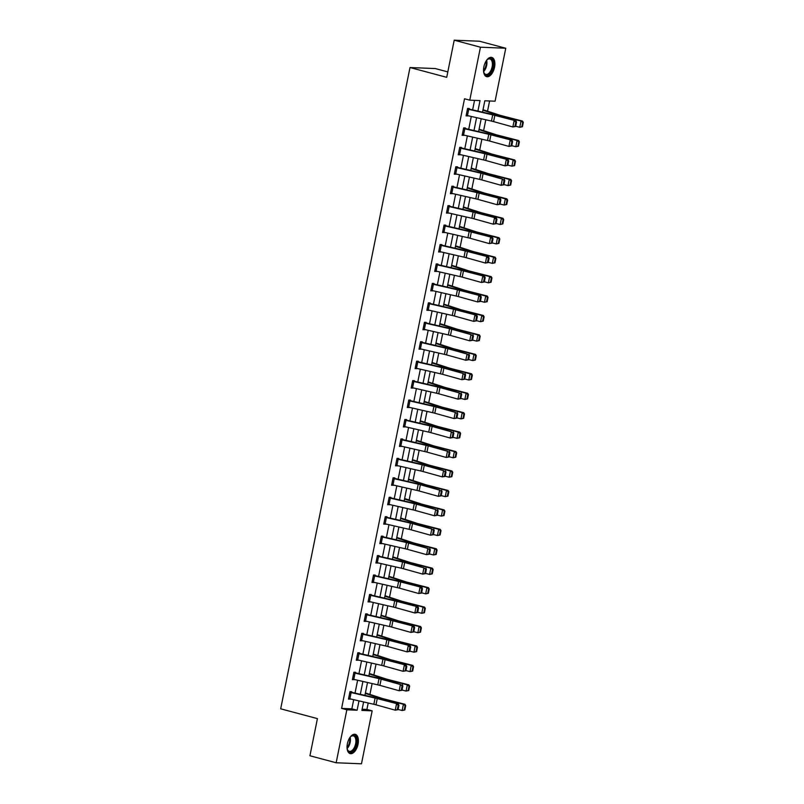 <?xml version="1.0" encoding="UTF-8"?>
<svg xmlns="http://www.w3.org/2000/svg" width="804" height="804" viewBox="0 0 804 804"><rect width="100%" height="100%" fill="white"/><g stroke="black" fill="none" stroke-linecap="round" stroke-linejoin="round"><path stroke-width="1.21" d="M347.378 743.75A9.97 5.246 -75.1 0 1 355.288 734.343A9.97 5.246 -75.1 0 1 358.051 744.182A9.97 5.246 -75.1 0 1 350.142 753.599A9.97 5.246 -75.1 0 1 347.378 743.75M483.877 66.822A9.97 5.246 -75.1 0 1 491.777 57.406A9.97 5.246 -75.1 0 1 494.54 67.255A9.97 5.246 -75.1 0 1 486.641 76.661A9.97 5.246 -75.1 0 1 483.877 66.822M447.818 71.908L435.306 68.561L410 67.526L280.686 708.816L317.419 718.625L309.932 755.76L336.162 762.765L346.846 709.801L357.107 710.223L358.986 700.897M410 67.526L446.722 77.335L454.21 40.2L479.526 41.235L505.756 48.24L495.083 101.203L484.822 100.781L482.521 112.188M362.132 709.239L366.905 709.44L368.202 702.997M369.94 694.405L372.121 683.561M373.86 674.968L376.041 664.124M377.779 655.531L379.96 644.677M381.699 636.085L383.88 625.241M385.618 616.648L387.799 605.794M389.538 597.211L391.729 586.357M393.457 577.764L395.648 566.92M397.377 558.328L399.568 547.474M401.296 538.881L403.487 528.037M405.216 519.444L407.407 508.6M409.135 500.008L411.326 489.154M413.055 480.561L415.246 469.717M416.974 461.124L419.165 450.27M420.894 441.677L423.085 430.833M424.813 422.241L427.004 411.397M428.733 402.804L430.924 391.95M432.652 383.357L434.843 372.513M436.572 363.921L438.763 353.067M440.491 344.484L442.682 333.63M444.411 325.037L446.602 314.193M448.33 305.6L450.521 294.746M452.25 286.154L454.441 275.31M456.18 266.717L458.36 255.873M460.099 247.28L462.28 236.426M464.019 227.833L466.199 216.99M467.938 208.397L470.119 197.543M471.858 188.95L474.038 178.106M475.777 169.513L477.958 158.669M479.697 150.077L481.877 139.223M483.616 130.63L485.797 119.786M487.536 111.193L489.596 100.972M366.905 709.44L372.151 710.836L361.478 763.8L336.162 762.765M477.908 111.133L480.028 100.59L469.767 100.168L464.521 98.771L341.599 708.404L351.861 708.826L353.7 699.701M355.016 693.149L357.619 680.254M358.936 673.702L361.539 660.818M362.855 654.265L365.458 641.381M366.775 634.828L369.378 621.934M370.704 615.382L373.297 602.497M374.624 595.945L377.217 583.051M378.543 576.498L381.136 563.614M382.463 557.061L385.056 544.177M386.382 537.625L388.975 524.731M390.302 518.178L392.895 505.294M394.221 498.741L396.814 485.847M398.141 479.295L400.734 466.41M402.06 459.858L404.653 446.974M405.98 440.421L408.573 427.527M409.899 420.974L412.492 408.09M413.819 401.538L416.422 388.654M417.738 382.101L420.341 369.207M421.658 362.654L424.261 349.77M425.577 343.218L428.18 330.323M429.497 323.771L432.1 310.887M433.416 304.334L436.019 291.45M437.336 284.897L439.939 272.003M441.255 265.451L443.858 252.567M445.175 246.014L447.778 233.12M449.094 226.567L451.697 213.683M453.014 207.13L455.617 194.246M456.933 187.694L459.536 174.8M460.853 168.247L463.456 155.363M464.772 148.81L467.375 135.926M468.702 129.374L471.295 116.479M472.621 109.927L474.541 100.359M469.154 109.133L469.285 108.51L467.576 108.439L466.069 115.917L467.838 115.696M465.235 128.57L465.365 127.947L463.657 127.876L462.149 135.353L463.918 135.132M461.315 148.016L461.446 147.393L459.737 147.323L458.23 154.8L459.999 154.569M457.396 167.453L457.526 166.83L455.808 166.76L454.3 174.237L456.079 174.016M453.476 186.9L453.607 186.277L451.888 186.206L450.381 193.684L452.16 193.452M449.557 206.337L449.687 205.713L447.969 205.643L446.461 213.12L448.23 212.899M445.637 225.773L445.768 225.15L444.049 225.08L442.542 232.557L444.31 232.336M441.718 245.22L441.838 244.597L440.13 244.527L438.622 252.004L440.391 251.773M437.798 264.657L437.919 264.034L436.21 263.963L434.703 271.44L436.471 271.219M433.879 284.103L433.999 283.48L432.291 283.41L430.783 290.887L432.552 290.656M429.959 303.54L430.08 302.917L428.371 302.847L426.864 310.324L428.632 310.103M426.04 322.977L426.16 322.354L424.452 322.283L422.944 329.761L424.713 329.539M422.12 342.424L422.241 341.8L420.532 341.73L419.025 349.207L420.793 348.976M418.201 361.86L418.321 361.237L416.613 361.167L415.105 368.644L416.874 368.423M414.281 381.297L414.402 380.674L412.693 380.604L411.186 388.081L412.954 387.86M410.362 400.744L410.482 400.121L408.774 400.05L407.266 407.527L409.035 407.296M406.442 420.18L406.563 419.557L404.854 419.487L403.347 426.964L405.115 426.743M402.523 439.627L402.643 439.004L400.935 438.934L399.427 446.411L401.196 446.18M398.603 459.064L398.724 458.441L397.015 458.37L395.508 465.848L397.276 465.627M394.674 478.501L394.804 477.877L393.096 477.807L391.588 485.284L393.357 485.063M390.754 497.947L390.885 497.324L389.176 497.254L387.669 504.731L389.437 504.5M386.835 517.384L386.965 516.761L385.257 516.691L383.749 524.168L385.518 523.947M382.915 536.831L383.046 536.208L381.337 536.137L379.83 543.615L381.598 543.383M378.996 556.267L379.126 555.644L377.418 555.574L375.91 563.051L377.679 562.83M375.076 575.704L375.207 575.081L373.498 575.011L371.991 582.488L373.759 582.267M371.157 595.151L371.287 594.528L369.579 594.457L368.071 601.935L369.84 601.704M367.237 614.588L367.368 613.965L365.659 613.894L364.152 621.371L365.921 621.15M363.318 634.024L363.448 633.401L361.74 633.341L360.232 640.818L362.001 640.587M359.398 653.471L359.529 652.848L357.81 652.778L356.303 660.255L358.081 660.024M355.479 672.908L355.609 672.285L353.891 672.214L352.383 679.692L354.152 679.47M351.559 692.355L351.69 691.731L349.971 691.661L348.464 699.138L350.232 698.907M454.21 40.2L480.45 47.205L505.756 48.24M341.599 708.404L346.846 709.801M469.767 100.168L480.45 47.205M360.303 694.354L362.905 681.46M364.222 674.908L366.825 662.024M368.142 655.471L370.744 642.577M372.071 636.024L374.664 623.14M375.991 616.588L378.583 603.703M379.91 597.151L382.503 584.257M383.83 577.704L386.422 564.82M387.749 558.267L390.342 545.373M391.669 538.821L394.261 525.937M395.588 519.384L398.181 506.5M399.508 499.947L402.1 487.053M403.427 480.501L406.02 467.616M407.347 461.064L409.939 448.17M411.266 441.627L413.869 428.733M415.186 422.18L417.789 409.296M419.105 402.744L421.708 389.85M423.025 383.297L425.628 370.413M426.944 363.86L429.547 350.976M430.864 344.424L433.467 331.529M434.783 324.977L437.386 312.093M438.703 305.54L441.306 292.646M442.622 286.093L445.225 273.209M446.542 266.657L449.145 253.773M450.461 247.22L453.064 234.326M454.381 227.773L456.984 214.889M458.3 208.337L460.903 195.442M462.22 188.9L464.823 176.006M466.139 169.453L468.742 156.569M470.069 150.016L472.662 137.122M473.988 130.57L476.581 117.685M363.599 701.952L361.89 710.414L372.151 710.836M481.194 118.741L478.601 131.625M477.274 138.177L474.682 151.062M473.355 157.614L470.762 170.508M469.435 177.061L466.843 189.945M465.516 196.498L462.923 209.382M461.596 215.934L459.004 228.828M457.677 235.381L455.084 248.265M453.757 254.818L451.165 267.712M449.838 274.264L447.245 287.149M445.918 293.701L443.316 306.585M441.999 313.138L439.396 326.032M438.079 332.585L435.477 345.469M434.16 352.021L431.557 364.916M430.24 371.468L427.638 384.352M426.321 390.905L423.718 403.789M422.401 410.341L419.799 423.236M418.482 429.788L415.879 442.672M414.562 449.225L411.96 462.119M410.643 468.662L408.04 481.556M406.723 488.108L404.121 500.992M402.804 507.545L400.201 520.439M398.884 526.992L396.282 539.876M394.965 546.429L392.362 559.313M391.035 565.865L388.443 578.759M387.116 585.312L384.523 598.196M383.196 604.749L380.604 617.643M379.277 624.195L376.684 637.08M375.357 643.632L372.765 656.516M371.438 663.069L368.845 675.963M367.518 682.516L364.926 695.4M351.861 708.826L357.107 710.223M466.139 115.555L467.777 115.987M462.22 134.992L463.858 135.424M458.3 154.428L459.938 154.87M454.381 173.875L456.019 174.307M450.461 193.312L452.099 193.754M446.542 212.758L448.18 213.191M442.622 232.195L444.26 232.627M438.703 251.632L440.331 252.074M434.783 271.079L436.411 271.511M430.864 290.515L432.492 290.958M426.944 309.952L428.572 310.394M423.025 329.399L424.653 329.831M419.095 348.835L420.733 349.278M415.176 368.282L416.814 368.714M411.256 387.719L412.894 388.151M407.337 407.156L408.975 407.598M403.417 426.602L405.055 427.035M399.498 446.039L401.136 446.481M395.578 465.486L397.216 465.918M391.659 484.923L393.297 485.355M387.739 504.359L389.377 504.801M383.82 523.806L385.458 524.238M379.9 543.243L381.538 543.685M375.981 562.679L377.619 563.122M372.061 582.126L373.699 582.558M368.142 601.563L369.78 602.005M364.222 621.01L365.86 621.442M360.303 640.446L361.941 640.878M356.383 659.883L358.021 660.325M352.464 679.33L354.102 679.762M348.544 698.766L350.182 699.209M467.446 109.063L492.701 114.841A6.392 0.633 -168.6 0 1 494.842 115.374L515.997 120.851L496.741 115.495A9.578 0.955 11.4 0 0 493.525 114.691L467.516 108.701M515.665 126.479L512.851 126.962L514.108 120.731L515.786 122.067L514.902 126.429L515.665 126.479L516.54 122.118L515.786 122.067M466.189 115.294L491.445 121.072A6.392 0.633 -168.6 0 1 493.586 121.605L512.851 126.962L514.902 126.429M516.54 122.118L515.997 120.851M522.429 126.73L523.314 122.369L522.7 122.369L521.826 126.73L522.429 126.73L519.756 127.293L515.706 126.248M521.826 126.73L519.756 127.293L521.012 121.062L499.847 115.625A9.578 0.955 -168.6 0 1 497.093 114.831L482.923 110.198M522.7 122.369L521.012 121.062L522.53 121.082L523.314 122.369M483.013 109.736L499.525 115.113A6.392 0.633 11.4 0 0 501.364 115.645L522.53 121.082M486.34 60.692A8.623 4.543 -75.1 0 1 487.395 59.546A8.623 4.543 -75.1 0 1 487.525 59.436A8.623 4.543 -75.1 0 1 493.214 62.772A8.623 4.543 -75.1 0 1 489.204 74.189A8.623 4.543 -75.1 0 1 483.907 72.631A8.623 4.543 -75.1 0 1 483.556 71.114M483.807 72.33A7.99 4.201 104.9 0 0 485.787 74.39A7.99 4.201 104.9 0 0 488.621 73.506A7.99 4.201 104.9 0 0 492.349 65.275A7.99 4.201 104.9 0 0 489.907 58.953A7.99 4.201 104.9 0 0 487.174 59.757M486.038 76.43A9.899 5.216 104.9 0 0 489.334 75.285A9.899 5.216 104.9 0 0 493.937 65.285A9.899 5.216 104.9 0 0 491.143 57.315M349.84 737.62A8.623 4.543 -75.1 0 1 350.906 736.474A8.623 4.543 -75.1 0 1 355.609 736.494A8.623 4.543 -75.1 0 1 356.494 743.931A8.623 4.543 -75.1 0 1 352.072 751.589A8.623 4.543 -75.1 0 1 347.408 749.559A8.623 4.543 -75.1 0 1 347.057 748.042M347.318 749.258A7.99 4.201 104.9 0 0 349.288 751.318A7.99 4.201 104.9 0 0 355.629 743.78A7.99 4.201 104.9 0 0 353.408 735.891A7.99 4.201 104.9 0 0 350.675 736.685M349.549 753.358A9.899 5.216 104.9 0 0 357.177 743.961A9.899 5.216 104.9 0 0 354.654 734.243M463.526 128.499L488.782 134.278A6.392 0.633 -168.6 0 1 490.922 134.821L512.078 140.298L492.822 134.941A9.578 0.955 11.4 0 0 489.606 134.127L463.596 128.137M511.746 145.916L508.932 146.408L510.188 140.177L511.867 141.504L510.982 145.866L511.746 145.916L512.62 141.554L511.867 141.504M462.27 134.73L487.525 140.509A6.392 0.633 -168.6 0 1 489.666 141.052L508.932 146.408L510.982 145.866M512.62 141.554L512.078 140.298M459.607 147.946L484.862 153.715A6.392 0.633 -168.6 0 1 487.003 154.257L508.158 159.735L488.902 154.378A9.578 0.955 11.4 0 0 485.686 153.574L459.677 147.574M507.826 165.353L505.012 165.845L506.269 159.614L507.947 160.951L507.063 165.312L507.826 165.353L508.701 160.991L507.947 160.951M458.35 154.177L483.606 159.946A6.392 0.633 -168.6 0 1 485.747 160.488L505.012 165.845L507.063 165.312M508.701 160.991L508.158 159.735M518.51 146.177L519.394 141.816L518.781 141.805L517.907 146.167L518.51 146.177L515.836 146.73L511.786 145.695M517.907 146.167L515.836 146.73L517.093 140.499L495.927 135.062A9.578 0.955 -168.6 0 1 493.174 134.278L479.003 129.635M518.781 141.805L517.093 140.499L518.61 140.519L519.394 141.816M479.094 129.183L495.606 134.559A6.392 0.633 11.4 0 0 497.445 135.082L518.61 140.519M514.59 165.614L515.475 161.252L514.861 161.242L513.987 165.604L514.59 165.614L511.917 166.167L507.867 165.132M513.987 165.604L511.917 166.167L513.173 159.936L492.008 154.499A9.578 0.955 -168.6 0 1 489.254 153.715L475.084 149.082M514.861 161.242L513.173 159.936L514.691 159.956L515.475 161.252M475.174 148.619L491.686 153.996A6.392 0.633 11.4 0 0 493.525 154.519L514.691 159.956M455.687 167.383L480.943 173.161A6.392 0.633 -168.6 0 1 483.083 173.694L502.349 179.061L484.983 173.815A9.578 0.955 11.4 0 0 481.767 173.011L455.757 167.021M503.907 184.799L501.093 185.292L502.349 179.061L504.028 180.387L503.143 184.749L503.907 184.799L504.781 180.438L504.028 180.387M454.431 173.614L479.686 179.392A6.392 0.633 -168.6 0 1 481.827 179.925L501.093 185.292L503.143 184.749M504.781 180.438L504.239 179.171M451.768 186.829L477.023 192.598A6.392 0.633 -168.6 0 1 479.164 193.141L500.319 198.618L481.063 193.261A9.578 0.955 11.4 0 0 477.847 192.447L451.838 186.458M499.987 204.236L497.173 204.729L498.43 198.498L500.108 199.824L499.224 204.186L499.987 204.236L500.862 199.874L500.108 199.824M450.511 193.06L475.767 198.829A6.392 0.633 -168.6 0 1 477.908 199.372L497.173 204.729L499.224 204.186M500.862 199.874L500.319 198.618M447.848 206.266L473.104 212.045A6.392 0.633 -168.6 0 1 475.244 212.578L496.4 218.055L477.144 212.698A9.578 0.955 11.4 0 0 473.928 211.894L447.918 205.904M496.058 223.683L493.254 224.165L494.51 217.934L496.189 219.271L495.304 223.633L496.058 223.683L496.942 219.321L496.189 219.271M446.592 212.497L471.847 218.276A6.392 0.633 -168.6 0 1 473.988 218.809L493.254 224.165L495.304 223.633M496.942 219.321L496.4 218.055M510.671 185.061L511.555 180.699L510.942 180.689L510.068 185.051L510.671 185.061L507.997 185.613L503.947 184.568M510.068 185.051L507.997 185.613L509.254 179.382L488.088 173.945A9.578 0.955 -168.6 0 1 485.335 173.161L471.164 168.518M510.942 180.689L509.254 179.382L510.771 179.403L511.555 180.699M471.255 168.056L487.767 173.443A6.392 0.633 11.4 0 0 489.606 173.965L510.771 179.403M506.751 204.497L507.636 200.136L507.022 200.126L506.148 204.487L506.751 204.497L504.078 205.05L500.028 204.015M506.148 204.487L504.078 205.05L505.334 198.819L484.169 193.382A9.578 0.955 -168.6 0 1 481.415 192.598L467.245 187.955M507.022 200.126L505.334 198.819L506.852 198.839L507.636 200.136M467.335 187.503L483.847 192.88A6.392 0.633 11.4 0 0 485.686 193.402L506.852 198.839M502.832 223.934L503.706 219.572L503.103 219.572L502.229 223.934L502.832 223.934L500.158 224.497L496.108 223.452M502.229 223.934L500.158 224.497L501.415 218.266L480.249 212.829A9.578 0.955 -168.6 0 1 477.496 212.035L463.325 207.402M503.103 219.572L501.415 218.266L502.932 218.276L503.706 219.572M463.416 206.94L479.928 212.316A6.392 0.633 11.4 0 0 481.767 212.849L502.932 218.276M498.912 243.381L499.786 239.019L499.183 239.009L498.309 243.371L498.912 243.381L496.239 243.934L492.189 242.888M498.309 243.371L496.239 243.934L497.495 237.703L476.33 232.266A9.578 0.955 -168.6 0 1 473.576 231.482L459.396 226.839M499.183 239.009L497.495 237.703L499.013 237.723L499.786 239.019M459.496 226.386L476.008 231.763A6.392 0.633 11.4 0 0 477.837 232.286L499.013 237.723M494.993 262.818L495.867 258.456L495.264 258.446L494.39 262.807L494.993 262.818L492.319 263.37L488.269 262.335M494.39 262.807L492.319 263.37L493.576 257.139L472.41 251.702A9.578 0.955 -168.6 0 1 469.657 250.918L455.476 246.285M495.264 258.446L493.576 257.139L495.093 257.159L495.867 258.456M455.577 245.823L472.089 251.2A6.392 0.633 11.4 0 0 473.918 251.722L495.093 257.159M491.073 282.254L491.947 277.893L491.344 277.893L490.47 282.254L491.073 282.254L488.4 282.817L484.35 281.772M490.47 282.254L488.4 282.817L489.656 276.586L468.491 271.149A9.578 0.955 -168.6 0 1 465.737 270.365L451.557 265.722M491.344 277.893L489.656 276.586L491.174 276.606L491.947 277.893M451.657 265.26L468.169 270.647A6.392 0.633 11.4 0 0 469.998 271.169L491.174 276.606M487.154 301.701L488.028 297.339L487.425 297.329L486.541 301.691L487.154 301.701L484.48 302.254L480.43 301.219M486.541 301.691L484.48 302.254L485.737 296.023L464.571 290.586A9.578 0.955 -168.6 0 1 461.818 289.802L447.637 285.159M487.425 297.329L485.737 296.023L487.254 296.043L488.028 297.339M447.738 284.706L464.25 290.083A6.392 0.633 11.4 0 0 466.079 290.606L487.254 296.043M483.234 321.138L484.108 316.776L483.505 316.766L482.621 321.128L483.234 321.138L480.561 321.7L476.511 320.655M482.621 321.128L480.561 321.7L481.817 315.469L460.642 310.032A9.578 0.955 -168.6 0 1 457.898 309.238L443.718 304.605M483.505 316.766L481.817 315.469L483.335 315.48L484.108 316.776M443.818 304.143L460.33 309.52A6.392 0.633 11.4 0 0 462.159 310.042L483.335 315.48M479.315 340.584L480.189 336.223L479.586 336.213L478.702 340.574L479.315 340.584L476.641 341.137L472.591 340.092M478.702 340.574L476.641 341.137L477.898 334.906L456.722 329.469A9.578 0.955 -168.6 0 1 453.979 328.685L439.798 324.042M479.586 336.213L477.898 334.906L479.405 334.926L480.189 336.223M439.888 323.59L456.411 328.967A6.392 0.633 11.4 0 0 458.24 329.489L479.405 334.926M475.395 360.021L476.269 355.659L475.666 355.649L474.782 360.011L475.395 360.021L472.722 360.574L468.672 359.539M474.782 360.011L472.722 360.574L473.978 354.343L452.803 348.906A9.578 0.955 -168.6 0 1 450.059 348.122L435.879 343.489M475.666 355.649L473.978 354.343L475.486 354.363L476.269 355.659M435.969 343.027L452.491 348.403A6.392 0.633 11.4 0 0 454.32 348.926L475.486 354.363M471.476 379.458L472.35 375.096L471.747 375.096L470.863 379.458L471.476 379.458L468.802 380.021L464.752 378.975M470.863 379.458L468.802 380.021L470.059 373.79L448.883 368.353A9.578 0.955 -168.6 0 1 446.14 367.559L431.959 362.926M471.747 375.096L470.059 373.79L471.566 373.81L472.35 375.096M432.049 362.463L448.572 367.84A6.392 0.633 11.4 0 0 450.401 368.373L471.566 373.81M467.556 398.905L468.43 394.543L467.827 394.533L466.943 398.895L467.556 398.905L464.873 399.457L460.833 398.422M466.943 398.895L464.873 399.457L466.129 393.226L444.964 387.789A9.578 0.955 -168.6 0 1 442.22 387.005L428.04 382.362M467.827 394.533L466.129 393.226L467.647 393.246L468.43 394.543M428.13 381.91L444.652 387.287A6.392 0.633 11.4 0 0 446.481 387.809L467.647 393.246M463.637 418.341L464.511 413.98L463.908 413.97L463.024 418.331L463.637 418.341L460.953 418.894L456.913 417.859M463.024 418.331L460.953 418.894L462.21 412.663L441.044 407.236A9.578 0.955 -168.6 0 1 438.301 406.442L424.12 401.809M463.908 413.97L462.21 412.663L463.727 412.683L464.511 413.98M424.21 401.347L440.733 406.723A6.392 0.633 11.4 0 0 442.562 407.246L463.727 412.683M459.717 437.788L460.591 433.426L459.988 433.416L459.104 437.778L459.717 437.788L457.034 438.341L452.994 437.296M459.104 437.778L457.034 438.341L458.29 432.11L437.125 426.673A9.578 0.955 -168.6 0 1 434.381 425.889L420.201 421.246M459.988 433.416L458.29 432.11L459.808 432.13L460.591 433.426M420.291 420.783L436.813 426.17A6.392 0.633 11.4 0 0 438.642 426.693L459.808 432.13M455.788 457.225L456.672 452.863L456.069 452.853L455.185 457.215L455.788 457.225L453.114 457.777L449.074 456.742M455.185 457.215L453.114 457.777L454.371 451.546L433.205 446.109A9.578 0.955 -168.6 0 1 430.462 445.326L416.281 440.682M456.069 452.853L454.371 451.546L455.888 451.567L456.672 452.863M416.371 440.23L432.894 445.607A6.392 0.633 11.4 0 0 434.723 446.13L455.888 451.567M451.868 476.661L452.752 472.3L452.149 472.3L451.265 476.661L451.868 476.661L449.195 477.224L445.145 476.179M451.265 476.661L449.195 477.224L450.451 470.993L429.286 465.556A9.578 0.955 -168.6 0 1 426.542 464.762L412.362 460.129M452.149 472.3L450.451 470.993L451.969 471.003L452.752 472.3M412.452 459.667L428.974 465.044A6.392 0.633 11.4 0 0 430.803 465.576L451.969 471.003M447.949 496.108L448.833 491.746L448.23 491.736L447.346 496.098L447.949 496.108L445.275 496.661L441.225 495.626M447.346 496.098L445.275 496.661L446.532 490.43L425.366 484.993A9.578 0.955 -168.6 0 1 422.623 484.209L408.442 479.566M448.23 491.736L446.532 490.43L448.049 490.45L448.833 491.746M408.532 479.114L425.055 484.49A6.392 0.633 11.4 0 0 426.884 485.013L448.049 490.45M444.029 515.545L444.913 511.183L444.31 511.173L443.426 515.535L444.029 515.545L441.356 516.098L437.306 515.062M443.426 515.535L441.356 516.098L442.612 509.867L421.447 504.43A9.578 0.955 -168.6 0 1 418.703 503.646L404.523 499.013M444.31 511.173L442.612 509.867L444.13 509.887L444.913 511.183M404.613 498.55L421.135 503.927A6.392 0.633 11.4 0 0 422.964 504.45L444.13 509.887M440.11 534.982L440.994 530.62L440.381 530.62L439.507 534.982L440.11 534.982L437.436 535.544L433.386 534.499M439.507 534.982L437.436 535.544L438.693 529.313L417.527 523.876A9.578 0.955 -168.6 0 1 414.784 523.092L400.603 518.449M440.381 530.62L438.693 529.313L440.21 529.333L440.994 530.62M400.693 517.987L417.216 523.374A6.392 0.633 11.4 0 0 419.045 523.896L440.21 529.333M443.929 225.703L469.184 231.482A6.392 0.633 -168.6 0 1 471.325 232.014L492.48 237.502L473.224 232.135A9.578 0.955 11.4 0 0 470.008 231.331L443.999 225.341M492.138 243.12L489.334 243.612L490.591 237.381L492.269 238.708L491.385 243.069L492.138 243.12L493.023 238.758L492.269 238.708M442.672 231.934L467.928 237.713A6.392 0.633 -168.6 0 1 470.069 238.245L489.334 243.612L491.385 243.069M493.023 238.758L492.48 237.502M440.009 245.15L465.265 250.918A6.392 0.633 -168.6 0 1 467.405 251.461L488.561 256.938L469.305 251.582A9.578 0.955 11.4 0 0 466.089 250.778L440.079 244.778M488.219 262.556L485.415 263.049L486.671 256.818L488.34 258.154L487.465 262.516L488.219 262.556L489.103 258.195L488.34 258.154M438.753 251.381L464.008 257.149A6.392 0.633 -168.6 0 1 466.149 257.692L485.415 263.049L487.465 262.516M489.103 258.195L488.561 256.938M436.09 264.586L461.345 270.365A6.392 0.633 -168.6 0 1 463.486 270.898L484.641 276.375L465.385 271.018A9.578 0.955 11.4 0 0 462.169 270.214L436.16 264.225M484.299 282.003L481.495 282.485L482.752 276.254L484.42 277.591L483.546 281.953L484.299 282.003L485.184 277.641L484.42 277.591M434.833 270.817L460.089 276.596A6.392 0.633 -168.6 0 1 462.23 277.129L481.495 282.485L483.546 281.953M485.184 277.641L484.641 276.375M432.17 284.033L457.426 289.802A6.392 0.633 -168.6 0 1 459.566 290.344L480.722 295.822L461.466 290.465A9.578 0.955 11.4 0 0 458.25 289.651L432.24 283.661M480.38 301.44L477.576 301.932L478.832 295.701L480.501 297.028L479.626 301.389L480.38 301.44L481.264 297.078L480.501 297.028M430.914 290.264L456.169 296.033A6.392 0.633 -168.6 0 1 458.31 296.575L477.576 301.932L479.626 301.389M481.264 297.078L480.722 295.822M428.251 303.47L453.506 309.249A6.392 0.633 -168.6 0 1 455.647 309.781L476.802 315.258L457.546 309.902A9.578 0.955 11.4 0 0 454.32 309.098L428.321 303.098M476.46 320.876L473.656 321.369L474.913 315.138L476.581 316.474L475.707 320.836L476.46 320.876L477.345 316.515L476.581 316.474M426.994 309.701L452.25 315.48A6.392 0.633 -168.6 0 1 454.391 316.012L473.656 321.369L475.707 320.836M477.345 316.515L476.802 315.258M424.331 322.906L449.587 328.685A6.392 0.633 -168.6 0 1 451.727 329.218L470.983 334.585L453.617 329.338A9.578 0.955 11.4 0 0 450.401 328.534L424.401 322.545M472.541 340.323L469.727 340.816L470.983 334.585L472.662 335.911L471.787 340.273L472.541 340.323L473.425 335.961L472.662 335.911M423.075 329.137L448.33 334.916A6.392 0.633 -168.6 0 1 450.471 335.449L469.727 340.816L471.787 340.273M473.425 335.961L472.883 334.705M420.412 342.353L445.667 348.122A6.392 0.633 -168.6 0 1 447.808 348.665L467.064 354.021L449.697 348.785A9.578 0.955 11.4 0 0 446.481 347.981L420.482 341.981M468.621 359.76L465.807 360.252L467.064 354.021L468.742 355.348L467.868 359.71L468.621 359.76L469.506 355.398L468.742 355.348M419.155 348.584L444.411 354.353A6.392 0.633 -168.6 0 1 446.552 354.896L465.807 360.252L467.868 359.71M469.506 355.398L468.963 354.142M416.492 361.79L441.738 367.569A6.392 0.633 -168.6 0 1 443.888 368.101L463.144 373.458L445.778 368.222A9.578 0.955 11.4 0 0 442.562 367.418L416.562 361.428M464.702 379.207L461.888 379.689L463.144 373.458L464.823 374.795L463.948 379.156L464.702 379.207L465.586 374.845L464.823 374.795M415.236 368.021L440.481 373.8A6.392 0.633 -168.6 0 1 442.632 374.332L461.888 379.689L463.948 379.156M465.586 374.845L465.044 373.579M412.573 381.227L437.818 387.005A6.392 0.633 -168.6 0 1 439.969 387.548L459.225 392.905L441.858 387.669A9.578 0.955 11.4 0 0 438.642 386.855L412.643 380.865M460.782 398.643L457.968 399.136L459.225 392.905L460.903 394.231L460.029 398.593L460.782 398.643L461.667 394.282L460.903 394.231M411.316 387.458L436.562 393.236A6.392 0.633 -168.6 0 1 438.713 393.779L457.968 399.136L460.029 398.593M461.667 394.282L461.124 393.025M408.653 400.673L433.899 406.442A6.392 0.633 -168.6 0 1 436.049 406.985L455.305 412.341L437.939 407.105A9.578 0.955 11.4 0 0 434.723 406.301L408.723 400.302M456.863 418.08L454.049 418.572L455.305 412.341L456.984 413.678L456.109 418.04L456.863 418.08L457.747 413.718L456.984 413.678M407.387 406.904L432.642 412.673A6.392 0.633 -168.6 0 1 434.793 413.216L454.049 418.572L456.109 418.04M457.747 413.718L457.205 412.462M404.724 420.11L429.979 425.889A6.392 0.633 -168.6 0 1 432.13 426.421L451.386 431.788L434.019 426.542A9.578 0.955 11.4 0 0 430.803 425.738L404.804 419.748M452.943 437.527L450.129 438.019L451.386 431.788L453.064 433.115L452.19 437.476L452.943 437.527L453.828 433.165L453.064 433.115M403.467 426.341L428.723 432.12A6.392 0.633 -168.6 0 1 430.874 432.652L450.129 438.019L452.19 437.476M453.828 433.165L453.285 431.899M400.804 439.557L426.06 445.326A6.392 0.633 -168.6 0 1 428.21 445.868L447.466 451.225L430.1 445.989A9.578 0.955 11.4 0 0 426.884 445.175L400.884 439.185M449.024 456.963L446.21 457.456L447.466 451.225L449.145 452.551L448.27 456.913L449.024 456.963L449.898 452.602L449.145 452.551M399.548 445.788L424.803 451.557A6.392 0.633 -168.6 0 1 426.954 452.099L446.21 457.456L448.27 456.913M449.898 452.602L449.366 451.345M396.885 458.994L422.14 464.772A6.392 0.633 -168.6 0 1 424.291 465.305L443.547 470.662L426.18 465.426A9.578 0.955 11.4 0 0 422.964 464.622L396.965 458.632M445.104 476.41L442.29 476.893L443.547 470.662L445.225 471.998L444.351 476.36L445.104 476.41L445.979 472.048L445.225 471.998M395.628 465.225L420.884 471.003A6.392 0.633 -168.6 0 1 423.035 471.536L442.29 476.893L444.351 476.36M445.979 472.048L445.446 470.782M392.965 478.43L418.221 484.209A6.392 0.633 -168.6 0 1 420.371 484.742L439.627 490.108L422.261 484.862A9.578 0.955 11.4 0 0 419.045 484.058L393.045 478.068M441.185 495.847L438.371 496.339L439.627 490.108L441.306 491.435L440.421 495.797L441.185 495.847L442.059 491.485L441.306 491.435M391.709 484.661L416.964 490.44A6.392 0.633 -168.6 0 1 419.115 490.973L438.371 496.339L440.421 495.797M442.059 491.485L441.527 490.229M389.046 497.877L414.301 503.646A6.392 0.633 -168.6 0 1 416.452 504.188L435.708 509.545L418.341 504.309A9.578 0.955 11.4 0 0 415.125 503.505L389.126 497.505M437.265 515.284L434.451 515.776L435.708 509.545L437.386 510.882L436.502 515.243L437.265 515.284L438.14 510.922L437.386 510.882M387.789 504.108L413.045 509.877A6.392 0.633 -168.6 0 1 415.196 510.419L434.451 515.776L436.502 515.243M438.14 510.922L437.607 509.666M385.126 517.314L410.382 523.092A6.392 0.633 -168.6 0 1 412.532 523.625L431.788 528.982L414.422 523.746A9.578 0.955 11.4 0 0 411.206 522.942L385.206 516.952M433.346 534.73L430.532 535.213L431.788 528.982L433.467 530.318L432.582 534.68L433.346 534.73L434.22 530.369L433.467 530.318M383.87 523.545L409.125 529.323A6.392 0.633 -168.6 0 1 411.276 529.856L430.532 535.213L432.582 534.68M434.22 530.369L433.688 529.102M381.207 536.76L406.462 542.529A6.392 0.633 -168.6 0 1 408.613 543.072L427.869 548.428L410.502 543.192A9.578 0.955 11.4 0 0 407.286 542.378L381.287 536.389M429.426 554.167L426.612 554.659L427.869 548.428L429.547 549.755L428.663 554.117L429.426 554.167L430.301 549.805L429.547 549.755M379.95 542.991L405.206 548.76A6.392 0.633 -168.6 0 1 407.347 549.303L426.612 554.659L428.663 554.117M430.301 549.805L429.768 548.549M377.287 556.197L402.543 561.976A6.392 0.633 -168.6 0 1 404.683 562.509L423.949 567.865L406.583 562.629A9.578 0.955 11.4 0 0 403.367 561.825L377.367 555.825M425.507 573.604L422.693 574.096L423.949 567.865L425.628 569.202L424.743 573.564L425.507 573.604L426.381 569.242L425.628 569.202M376.031 562.428L401.286 568.207A6.392 0.633 -168.6 0 1 403.427 568.74L422.693 574.096L424.743 573.564M426.381 569.242L425.849 567.986M373.368 575.634L398.623 581.413A6.392 0.633 -168.6 0 1 400.764 581.945L421.929 587.433L402.663 582.066A9.578 0.955 11.4 0 0 399.447 581.262L373.448 575.272M421.587 593.05L418.773 593.543L420.03 587.312L421.708 588.639L420.824 593L421.587 593.05L422.462 588.689L421.708 588.639M372.111 581.865L397.367 587.644A6.392 0.633 -168.6 0 1 399.508 588.176L418.773 593.543L420.824 593M422.462 588.689L421.929 587.433M369.448 595.081L394.704 600.849A6.392 0.633 -168.6 0 1 396.844 601.392L418 606.869L398.744 601.513A9.578 0.955 11.4 0 0 395.528 600.709L369.518 594.709M417.668 612.487L414.854 612.98L416.11 606.749L417.789 608.075L416.904 612.437L417.668 612.487L418.542 608.125L417.789 608.075M368.192 601.312L393.447 607.08A6.392 0.633 -168.6 0 1 395.588 607.623L414.854 612.98L416.904 612.437M418.542 608.125L418 606.869M365.529 614.517L390.784 620.296A6.392 0.633 -168.6 0 1 392.925 620.829L414.08 626.306L394.824 620.949A9.578 0.955 11.4 0 0 391.608 620.145L365.599 614.155M413.748 631.934L410.934 632.416L412.191 626.185L413.869 627.522L412.985 631.884L413.748 631.934L414.623 627.572L413.869 627.522M364.272 620.748L389.528 626.527A6.392 0.633 -168.6 0 1 391.669 627.06L410.934 632.416L412.985 631.884M414.623 627.572L414.08 626.306M361.609 633.964L386.865 639.733A6.392 0.633 -168.6 0 1 389.005 640.275L410.161 645.753L390.905 640.396A9.578 0.955 11.4 0 0 387.689 639.582L361.679 633.592M409.829 651.371L407.015 651.863L408.271 645.632L409.95 646.959L409.065 651.32L409.829 651.371L410.703 647.009L409.95 646.959M360.353 640.195L385.608 645.964A6.392 0.633 -168.6 0 1 387.749 646.506L407.015 651.863L409.065 651.32M410.703 647.009L410.161 645.753M357.69 653.401L382.945 659.179A6.392 0.633 -168.6 0 1 385.086 659.712L406.241 665.189L386.985 659.833A9.578 0.955 11.4 0 0 383.769 659.029L357.76 653.029M405.909 670.807L403.095 671.3L404.352 665.069L406.03 666.405L405.146 670.767L405.909 670.807L406.784 666.446L406.03 666.405M356.433 659.632L381.689 665.4A6.392 0.633 -168.6 0 1 383.83 665.943L403.095 671.3L405.146 670.767M406.784 666.446L406.241 665.189M353.77 672.837L379.026 678.616A6.392 0.633 -168.6 0 1 381.166 679.149L400.432 684.516L383.066 679.269A9.578 0.955 11.4 0 0 379.85 678.465L353.84 672.476M401.98 690.254L399.176 690.747L400.432 684.516L402.111 685.842L401.226 690.204L401.98 690.254L402.864 685.892L402.111 685.842M352.514 679.068L377.769 684.847A6.392 0.633 -168.6 0 1 379.91 685.38L399.176 690.747L401.226 690.204M402.864 685.892L402.322 684.626M349.851 692.284L375.106 698.053A6.392 0.633 -168.6 0 1 377.247 698.596L398.402 704.073L379.146 698.716A9.578 0.955 11.4 0 0 375.93 697.902L349.921 691.912M398.06 709.691L395.256 710.183L396.513 703.952L398.191 705.279L397.307 709.641L398.06 709.691L398.945 705.329L398.191 705.279M348.594 698.515L373.85 704.284A6.392 0.633 -168.6 0 1 375.991 704.827L395.256 710.183L397.307 709.641M398.945 705.329L398.402 704.073M436.19 554.428L437.074 550.067L436.461 550.057L435.587 554.418L436.19 554.428L433.517 554.981L429.467 553.946M435.587 554.418L433.517 554.981L434.773 548.75L413.608 543.313A9.578 0.955 -168.6 0 1 410.854 542.529L396.684 537.886M436.461 550.057L434.773 548.75L436.291 548.77L437.074 550.067M396.774 537.434L413.296 542.811A6.392 0.633 11.4 0 0 415.125 543.333L436.291 548.77M432.271 573.865L433.155 569.503L432.542 569.493L431.668 573.855L432.271 573.865L429.597 574.428L425.547 573.383M431.668 573.855L429.597 574.428L430.854 568.197L409.688 562.76A9.578 0.955 -168.6 0 1 406.935 561.966L392.764 557.333M432.542 569.493L430.854 568.197L432.371 568.207L433.155 569.503M392.854 556.87L409.367 562.247A6.392 0.633 11.4 0 0 411.206 562.77L432.371 568.207M428.351 593.312L429.236 588.95L428.622 588.94L427.748 593.302L428.351 593.312L425.678 593.865L421.628 592.819M427.748 593.302L425.678 593.865L426.934 587.634L405.769 582.196A9.578 0.955 -168.6 0 1 403.015 581.413L388.845 576.769M428.622 588.94L426.934 587.634L428.452 587.654L429.236 588.95M388.935 576.317L405.447 581.694A6.392 0.633 11.4 0 0 407.286 582.217L428.452 587.654M424.432 612.749L425.316 608.387L424.703 608.377L423.829 612.738L424.432 612.749L421.758 613.301L417.708 612.266M423.829 612.738L421.758 613.301L423.015 607.07L401.849 601.633A9.578 0.955 -168.6 0 1 399.096 600.849L384.925 596.216M424.703 608.377L423.015 607.07L424.532 607.09L425.316 608.387M385.015 595.754L401.528 601.131A6.392 0.633 11.4 0 0 403.367 601.653L424.532 607.09M420.512 632.185L421.396 627.823L420.783 627.823L419.909 632.185L420.512 632.185L417.839 632.748L413.789 631.703M419.909 632.185L417.839 632.748L419.095 626.517L397.93 621.08A9.578 0.955 -168.6 0 1 395.176 620.286L381.006 615.653M420.783 627.823L419.095 626.517L420.613 626.537L421.396 627.823M381.096 615.191L397.608 620.567A6.392 0.633 11.4 0 0 399.447 621.1L420.613 626.537M416.593 651.632L417.477 647.27L416.864 647.26L415.99 651.622L416.593 651.632L413.919 652.185L409.869 651.15M415.99 651.622L413.919 652.185L415.176 645.954L394.01 640.517A9.578 0.955 -168.6 0 1 391.257 639.733L377.086 635.09M416.864 647.26L415.176 645.954L416.693 645.974L417.477 647.27M377.176 634.637L393.689 640.014A6.392 0.633 11.4 0 0 395.528 640.537L416.693 645.974M412.673 671.069L413.557 666.707L412.944 666.697L412.07 671.059L412.673 671.069L410 671.621L405.95 670.586M412.07 671.059L410 671.621L411.256 665.39L390.091 659.963A9.578 0.955 -168.6 0 1 387.337 659.169L373.167 654.536M412.944 666.697L411.256 665.39L412.774 665.41L413.557 666.707M373.257 654.074L389.769 659.451A6.392 0.633 11.4 0 0 391.608 659.973L412.774 665.41M408.754 690.515L409.638 686.154L409.025 686.144L408.151 690.505L408.754 690.515L406.08 691.068L402.03 690.023M408.151 690.505L406.08 691.068L407.337 684.837L386.171 679.4A9.578 0.955 -168.6 0 1 383.418 678.616L369.247 673.973M409.025 686.144L407.337 684.837L408.854 684.857L409.638 686.154M369.337 673.511L385.85 678.898A6.392 0.633 11.4 0 0 387.689 679.42L408.854 684.857M404.834 709.952L405.708 705.59L405.105 705.58L404.231 709.942L404.834 709.952L402.161 710.505L398.111 709.47M404.231 709.942L402.161 710.505L403.417 704.274L382.252 698.837A9.578 0.955 -168.6 0 1 379.498 698.053L365.328 693.41M405.105 705.58L403.417 704.274L404.935 704.294L405.708 705.59M365.418 692.958L381.93 698.334A6.392 0.633 11.4 0 0 383.769 698.857L404.935 704.294M467.466 109.073L466.209 115.304M492.701 114.841L491.445 121.072M494.842 115.374L493.586 121.605M468.712 109.374L467.456 115.605M499.706 116.319L499.847 115.625M496.952 115.555L497.093 114.831M486.651 60.3A7.99 4.201 -75.1 0 1 483.636 71.596M483.536 70.742A7.718 4.07 104.9 0 0 486.139 61.003M350.162 737.238A7.99 4.201 -75.1 0 1 350.162 742.323A7.99 4.201 -75.1 0 1 347.147 748.534M347.047 747.67A7.718 4.07 104.9 0 0 349.499 742.172A7.718 4.07 104.9 0 0 349.639 737.931M463.546 128.509L462.29 134.74M488.782 134.278L487.525 140.509M490.922 134.821L489.666 141.052M464.792 128.811L463.536 135.042M459.627 147.946L458.37 154.177M484.862 153.715L483.606 159.946M487.003 154.257L485.747 160.488M460.873 148.258L459.617 154.489M495.787 135.765L495.927 135.062M493.033 134.992L493.174 134.278M491.867 155.202L492.008 154.499M489.113 154.438L489.254 153.715M455.707 167.393L454.451 173.624M480.943 173.161L479.686 179.392M483.083 173.694L481.827 179.925M456.953 167.694L455.697 173.925M451.788 186.829L450.531 193.06M477.023 192.598L475.767 198.829M479.164 193.141L477.908 199.372M453.034 187.141L451.778 193.372M447.868 206.276L446.612 212.507M473.104 212.045L471.847 218.276M475.244 212.578L473.988 218.809M449.114 206.578L447.858 212.809M487.948 174.639L488.088 173.945M485.194 173.875L485.335 173.161M484.028 194.086L484.169 193.382M481.274 193.322L481.415 192.598M480.109 213.522L480.249 212.829M477.355 212.758L477.496 212.035M476.189 232.959L476.33 232.266M473.435 232.195L473.576 231.482M472.27 252.406L472.41 251.702M469.516 251.642L469.657 250.918M468.35 271.842L468.491 271.149M465.596 271.079L465.737 270.365M464.421 291.289L464.571 290.586M461.677 290.515L461.818 289.802M460.501 310.726L460.642 310.032M457.757 309.962L457.898 309.238M456.582 330.163L456.722 329.469M453.838 329.399L453.979 328.685M452.662 349.609L452.803 348.906M449.908 348.846L450.059 348.122M448.743 369.046L448.883 368.353M445.989 368.282L446.14 367.559M444.823 388.493L444.964 387.789M442.069 387.719L442.22 387.005M440.904 407.929L441.044 407.236M438.15 407.166L438.301 406.442M436.984 427.366L437.125 426.673M434.23 426.602L434.381 425.889M433.065 446.813L433.205 446.109M430.311 446.049L430.462 445.326M429.145 466.25L429.286 465.556M426.391 465.486L426.542 464.762M425.226 485.686L425.366 484.993M422.472 484.923L422.623 484.209M421.306 505.133L421.447 504.43M418.552 504.369L418.703 503.646M417.387 524.57L417.527 523.876M414.633 523.806L414.784 523.092M443.949 225.713L442.692 231.944M469.184 231.482L467.928 237.713M471.325 232.014L470.069 238.245M445.195 226.014L443.939 232.245M440.029 245.15L438.773 251.381M465.265 250.918L464.008 257.149M467.405 251.461L466.149 257.692M441.275 245.461L440.019 251.692M436.11 264.596L434.853 270.827M461.345 270.365L460.089 276.596M463.486 270.898L462.23 277.129M437.346 264.898L436.09 271.129M432.19 284.033L430.934 290.264M457.426 289.802L456.169 296.033M459.566 290.344L458.31 296.575M433.426 284.345L432.17 290.576M428.271 303.48L427.014 309.711M453.506 309.249L452.25 315.48M455.647 309.781L454.391 316.012M429.507 303.781L428.251 310.012M424.351 322.917L423.095 329.148M449.587 328.685L448.33 334.916M451.727 329.218L450.471 335.449M425.587 323.218L424.331 329.449M420.432 342.353L419.175 348.584M445.667 348.122L444.411 354.353M447.808 348.665L446.552 354.896M421.668 342.665L420.412 348.896M416.512 361.8L415.256 368.031M441.738 367.569L440.481 373.8M443.888 368.101L442.632 374.332M417.748 362.101L416.492 368.332M412.593 381.237L411.336 387.468M437.818 387.005L436.562 393.236M439.969 387.548L438.713 393.779M413.829 381.538L412.573 387.769M408.673 400.673L407.417 406.904M433.899 406.442L432.642 412.673M436.049 406.985L434.793 413.216M409.909 400.985L408.653 407.216M404.754 420.12L403.497 426.351M429.979 425.889L428.723 432.12M432.13 426.421L430.874 432.652M405.99 420.422L404.734 426.653M400.834 439.557L399.568 445.788M426.06 445.326L424.803 451.557M428.21 445.868L426.954 452.099M402.07 439.868L400.814 446.099M396.905 459.004L395.648 465.235M422.14 464.772L420.884 471.003M424.291 465.305L423.035 471.536M398.151 459.305L396.895 465.536M392.985 478.44L391.729 484.671M418.221 484.209L416.964 490.44M420.371 484.742L419.115 490.973M394.231 478.742L392.975 484.973M389.066 497.877L387.809 504.108M414.301 503.646L413.045 509.877M416.452 504.188L415.196 510.419M390.312 498.189L389.056 504.42M385.146 517.324L383.89 523.555M410.382 523.092L409.125 529.323M412.532 523.625L411.276 529.856M386.392 517.625L385.136 523.856M381.227 536.76L379.97 542.991M406.462 542.529L405.206 548.76M408.613 543.072L407.347 549.303M382.473 537.072L381.217 543.303M377.307 556.207L376.051 562.438M402.543 561.976L401.286 568.207M404.683 562.509L403.427 568.74M378.553 556.509L377.297 562.74M373.388 575.644L372.131 581.875M398.623 581.413L397.367 587.644M400.764 581.945L399.508 588.176M374.634 575.945L373.378 582.176M369.468 595.081L368.212 601.312M394.704 600.849L393.447 607.08M396.844 601.392L395.588 607.623M370.714 595.392L369.458 601.623M365.549 614.527L364.292 620.758M390.784 620.296L389.528 626.527M392.925 620.829L391.669 627.06M366.795 614.829L365.539 621.06M361.629 633.964L360.373 640.195M386.865 639.733L385.608 645.964M389.005 640.275L387.749 646.506M362.875 634.266L361.619 640.497M357.71 653.401L356.453 659.632M382.945 659.179L381.689 665.4M385.086 659.712L383.83 665.943M358.956 653.712L357.7 659.943M353.79 672.847L352.534 679.078M379.026 678.616L377.769 684.847M381.166 679.149L379.91 685.38M355.036 673.149L353.78 679.38M349.871 692.284L348.614 698.515M375.106 698.053L373.85 704.284M377.247 698.596L375.991 704.827M351.117 692.596L349.861 698.827M413.467 544.017L413.608 543.313M410.713 543.243L410.854 542.529M409.548 563.453L409.688 562.76M406.794 562.689L406.935 561.966M405.628 582.89L405.769 582.196M402.874 582.126L403.015 581.413M401.709 602.337L401.849 601.633M398.955 601.573L399.096 600.849M397.789 621.773L397.93 621.08M395.035 621.01L395.176 620.286M393.87 641.22L394.01 640.517M391.116 640.446L391.257 639.733M389.95 660.657L390.091 659.963M387.196 659.893L387.337 659.169M386.031 680.094L386.171 679.4M383.277 679.33L383.418 678.616M382.111 699.54L382.252 698.837M379.357 698.776L379.498 698.053"/></g></svg>
